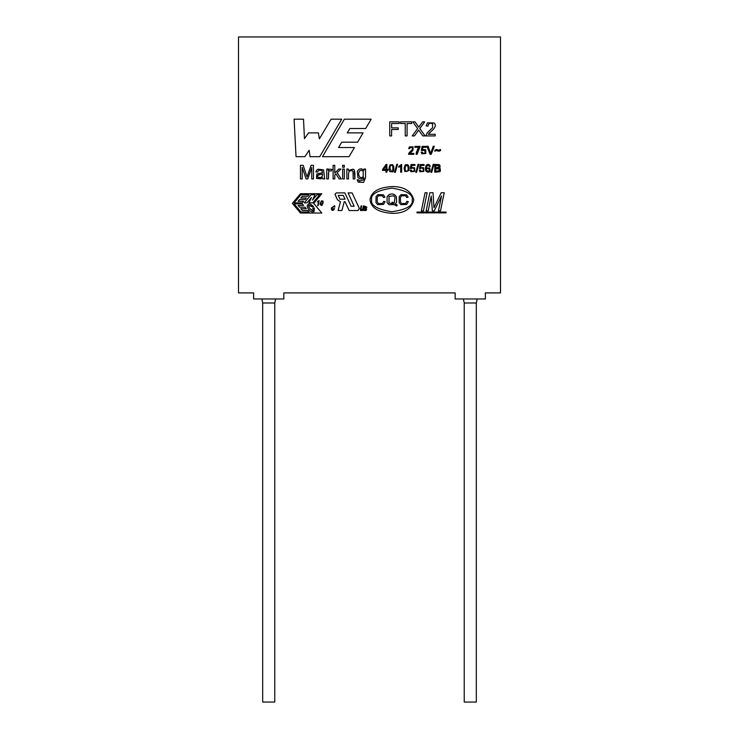 <?xml version="1.0" encoding="UTF-8"?>
<svg xmlns="http://www.w3.org/2000/svg" width="739" height="739" viewBox="0 0 739 739"><rect width="100%" height="100%" fill="white"/><g stroke="black" fill="none" stroke-linecap="round" stroke-linejoin="round"><path stroke-width="1.11" d="M336.337 192.897L335.016 194.218L336.337 192.897L344.873 192.897L351.09 206.227L354.147 206.227L348.087 192.897L352.106 192.897L359.33 208.389L357.962 210.55L349.15 210.55L345.03 201.719L344.245 201.719L341.88 210.55L338.092 210.55L340.457 201.719L337.511 199.853L335.016 194.218L336.337 192.897L344.873 192.897L336.337 192.897M309.013 207.428L308.81 205.396C307.23 207.493 316.301 214.504 312.625 207.982L314.324 207.982L314.075 211.668C310.98 212.37 308.671 210.606 307.147 206.366C307.895 203.068 310.02 203.151 313.548 206.606L311.803 206.606L308.81 205.396L310.168 205.534M238.494 36.95L238.494 292.912L253.616 292.912L253.616 298.962L283.841 298.962L283.841 292.912L455.159 292.912L455.159 298.962L485.384 298.962L485.384 292.912L500.506 292.912L500.506 36.95L238.494 36.95L500.506 36.95L500.506 292.912L485.384 292.912L485.384 298.962L455.159 298.962L455.159 292.912L283.841 292.912L283.841 298.962L253.616 298.962L253.616 292.912L238.494 292.912L238.494 36.95M428.167 210.874L426.126 210.874L429.839 192.731L433.036 192.731L433.978 207.77L441.192 192.731L444.213 192.731L440.499 210.874L438.458 210.874L441.543 195.955L434.236 210.874L432.361 210.874L431.234 196.075L428.167 210.874L426.126 210.874L428.167 210.874L431.234 196.075L432.361 210.874L434.236 210.874L441.543 195.955L438.458 210.874L440.499 210.874L444.213 192.731L441.192 192.731L433.978 207.77L433.036 192.731L429.839 192.731L426.126 210.874L429.839 192.731L433.036 192.731M423.419 210.874L421.359 210.874L425.073 192.731L427.133 192.731L423.419 210.874L421.359 210.874L423.419 210.874L427.133 192.731L425.073 192.731L421.359 210.874L425.073 192.731L427.133 192.731L423.419 210.874M363.57 182.394L365.528 177.6L365.528 169.055L365.528 177.6L363.57 182.394L358.193 182.154L357.14 179.753L358.766 179.965L359.339 181.092L363.745 179.808L363.856 177.665C361.685 179.429 359.708 179.365 357.944 177.471L357.334 171.328C359.099 168.455 361.325 168.095 364.022 170.275L364.022 169.055L365.528 169.055L364.022 169.055L364.022 170.275C361.325 168.095 359.099 168.455 357.334 171.328L357.944 177.471C359.708 179.365 361.685 179.429 363.856 177.665L363.745 179.808L359.339 181.092L358.766 179.965L357.14 179.753L358.193 182.154L363.57 182.394L365.528 177.6L365.528 169.055L364.022 169.055M348.512 178.94L348.512 173.536L348.512 178.94L346.85 178.94L346.85 169.055L348.355 169.055L348.355 170.46L353.14 169.157L354.267 169.998L354.877 172.861L354.877 178.94L353.214 178.94L353.02 171.383L351.145 170.275L349.288 170.958L348.512 173.536L348.512 178.94L346.85 178.94L348.512 178.94L348.512 173.536L349.288 170.958L351.145 170.275L353.02 171.383L353.214 178.94L354.877 178.94L354.267 169.998L353.14 169.157L348.355 170.46L348.355 169.055L346.85 169.055L346.85 178.94L346.85 169.055L348.355 169.055M344.319 178.94L342.656 178.94L342.656 169.055L344.319 169.055L344.319 178.94L342.656 178.94L344.319 178.94L344.319 169.055L342.656 169.055L342.656 178.94L342.656 169.055L344.319 169.055L344.319 178.94M344.319 167.236L342.656 167.236L342.656 165.314L344.319 165.314L344.319 167.236L342.656 167.236L344.319 167.236L344.319 165.314L342.656 165.314L342.656 167.236L342.656 165.314L344.319 165.314L344.319 167.236M334.767 178.94L333.104 178.94L333.104 165.314L334.767 165.314L334.767 173.065L338.758 169.055L340.919 169.055L337.132 172.741L341.307 178.94L339.238 178.94L335.922 173.905L334.767 175.032L334.767 178.94L333.104 178.94L334.767 178.94L334.767 175.032L335.922 173.905L339.238 178.94L341.307 178.94L337.132 172.741L340.919 169.055L338.758 169.055L334.767 173.065L334.767 165.314L333.104 165.314L333.104 178.94L333.104 165.314L334.767 165.314M328.412 178.94L328.412 173.776L328.412 178.94L326.74 178.94L326.74 169.055L328.245 169.055L328.245 170.552L329.298 169.176L332.06 169.37L331.469 170.912L329.298 170.894L328.689 171.808L328.412 178.94L326.74 178.94L328.412 178.94L328.689 171.808L329.298 170.894L331.469 170.912L332.06 169.37L329.298 169.176L328.245 170.552L328.245 169.055L326.74 169.055L326.74 178.94L326.74 169.055L328.245 169.055M323.58 169.878L324.689 178.94L322.971 178.94L322.61 177.702L320.855 178.847L316.486 178.385L316.809 174.053L322.509 172.677L322.047 170.783L320.135 170.21L318.398 170.626L317.558 172.095L315.895 171.873L316.625 170.182L318.112 169.185L323.58 169.878L324.689 178.94L322.971 178.94L322.61 177.702L322.971 178.94L324.689 178.94L323.58 169.878L318.112 169.185L316.625 170.182L315.895 171.873L317.558 172.095L318.398 170.626L320.135 170.21L322.047 170.783L322.509 172.677L316.809 174.053L316.486 178.385L320.855 178.847L322.61 177.702M302.196 178.94L300.468 178.94L300.468 165.314L303.156 165.314L307.045 176.981L303.156 165.314L300.468 165.314L300.468 178.94L302.196 178.94L300.468 178.94L300.468 165.314L303.156 165.314L307.045 176.981L311.073 165.314L313.456 165.314L313.456 178.94L311.738 178.94L311.738 167.522L307.729 178.94L306.131 178.94L302.196 167.328L302.196 178.94L302.196 167.328L306.131 178.94L307.729 178.94L311.738 167.522L311.738 178.94L313.456 178.94L313.456 165.314L311.073 165.314L307.045 176.981L306.389 174.958M440.518 149.463L439.844 149.989L440.518 149.463L440.518 150.636L439.003 151.236L440.518 150.636L439.003 151.236L436.324 150.516L434.892 151.255L434.892 150.119L436.426 149.472L439.105 150.193L440.518 149.463L440.518 150.636L440.518 149.463L439.105 150.193L436.426 149.472L434.892 150.119L434.892 151.255L436.324 150.516L439.003 151.236M431.179 154.312L430.07 154.312L426.957 146.267L428.112 146.267L430.634 153.435L433.248 146.267L434.338 146.267L431.179 154.312L430.07 154.312L431.179 154.312L434.338 146.267L433.248 146.267L430.634 153.435L428.112 146.267L426.957 146.267L430.07 154.312L426.957 146.267L428.112 146.267L430.634 153.435L433.248 146.267L434.338 146.267L431.179 154.312M422.449 149.49L425.747 149.721L425.84 153.472L421.941 153.832L421.147 152.197L422.163 152.123L423.715 153.629L424.925 153.093L424.943 150.34L421.313 150.516L422.089 146.387L426.089 146.387L426.089 147.329L422.874 147.329L422.449 149.49L422.874 147.329L426.089 147.329L426.089 146.387L422.089 146.387L421.313 150.516L424.943 150.34L424.925 153.093L423.715 153.629L422.163 152.123L421.147 152.197L421.941 153.832L425.84 153.472L425.747 149.721L422.449 149.49M418.902 147.329L414.948 147.329L414.948 146.387L420.158 146.387L417.101 154.312L416.085 154.312L417.48 149.426L418.902 147.329L416.454 152.022L416.085 154.312L417.101 154.312L420.158 146.387L414.948 146.387L414.948 147.329L418.902 147.329L417.48 149.426M409.877 153.37L413.831 153.37L413.831 154.312L408.491 154.312L409.267 152.557L412.344 149.647L412.38 147.467L410.136 147.486L409.702 148.687L408.676 148.576L409.461 146.839L413.138 146.895L412.962 150.405L409.877 153.37L412.962 150.405L413.138 146.895L409.461 146.839L408.676 148.576L409.702 148.687L410.136 147.486L412.38 147.467L412.344 149.647L409.267 152.557L408.491 154.312L413.831 154.312L413.831 153.37L409.877 153.37M428.25 134.276L435.179 134.276L435.179 135.921L425.83 135.921L427.188 132.863L432.555 127.764L432.629 123.94C430.107 122.591 428.546 123.302 427.946 126.083L426.163 125.879L427.539 122.859L433.959 122.942C436.509 124.789 435.52 127.662 430.994 131.57L428.25 134.276L430.994 131.57C435.52 127.662 436.509 124.789 433.959 122.942L427.539 122.859L426.163 125.879L427.946 126.083C428.546 123.302 430.107 122.591 432.629 123.94L432.555 127.764L427.188 132.863L425.83 135.921L435.179 135.921L435.179 134.276L428.25 134.276M418.662 130.073L414.44 135.921L412.205 135.921L417.637 128.614L412.833 121.852L415.013 121.852L418.745 127.173L422.653 121.852L424.685 121.852L419.807 128.558L425.091 135.921L422.828 135.921L418.662 130.073L414.44 135.921L412.205 135.921L414.44 135.921L418.662 130.073L422.828 135.921L425.091 135.921L419.807 128.558L424.685 121.852L422.653 121.852L418.745 127.173L415.013 121.852L412.833 121.852L417.637 128.614L412.205 135.921M407.097 135.921L405.24 135.921L405.24 123.505L400.612 123.505L400.612 121.852L411.715 121.852L411.715 123.505L407.097 123.505L407.097 135.921L405.24 135.921L407.097 135.921L407.097 123.505L411.715 123.505L411.715 121.852L400.612 121.852L400.612 123.505L405.24 123.505L405.24 135.921M391.596 135.921L389.739 135.921L389.739 121.852L399.226 121.852L399.226 123.505L391.596 123.505L391.596 127.865L398.21 127.865L398.21 129.519L391.596 129.519L391.596 135.921L389.739 135.921L391.596 135.921L391.596 129.519L398.21 129.519L398.21 127.865L391.596 127.865L391.596 123.505L399.226 123.505L399.226 121.852L389.739 121.852L389.739 135.921L389.739 121.852L399.226 121.852L399.226 123.505M364.262 209.202L364.299 210.144L365.648 210.162L366.045 209.46L364.235 207.77L364.789 206.199L366.95 207.262L365.14 206.55L364.798 207.132L366.618 209.451L365.999 210.504L363.819 210.495L363.708 209.202L364.262 209.202L363.708 209.202L363.819 210.495L365.999 210.504L366.618 209.451L364.798 207.132L365.14 206.55L366.95 207.262L364.789 206.199L364.235 207.77L366.045 209.46L365.648 210.162L364.299 210.144L364.262 209.202L363.708 209.202L363.819 210.495M363.228 209.414L363.948 205.922L362.646 210.532L360.521 210.523L360.42 209.331L361.103 205.922L361.657 205.922L360.946 209.405L362.673 209.377L363.394 205.922L363.948 205.922L363.394 205.922L362.673 209.377L360.946 209.405L361.657 205.922L361.103 205.922L360.521 210.523L362.646 210.532L363.948 205.922L363.394 205.922L362.673 209.377L363.394 205.922M333.843 208.564L332.162 209.488L334.527 208.564L333.797 209.913C331.987 210.938 331.211 210.236 331.469 207.835L334.684 205.756L334.878 207.003L334.185 207.003L334.102 206.172L332.208 207.881L334.102 206.172L334.185 207.003L334.102 206.172L332.208 207.881L332.07 208.906L332.208 207.881L334.102 206.172M320.246 203.207L321.437 200.869L322.952 201.017L323.026 203.207L321.844 205.544L320.089 204.509L320.246 203.207L320.089 204.509L321.844 205.544L323.026 203.207L322.952 201.017L321.437 200.869L320.246 203.207M318.121 205.645L318.491 201.849L317.354 201.849L319.156 200.694L318.121 205.645M439.178 168.067L440.268 168.769L440.416 170.977L439.844 171.707L434.763 172.215L434.763 164.418L439.123 164.649L439.964 165.379L440.001 167.356L439.178 168.067L440.001 167.356L439.964 165.379L439.123 164.649L434.763 164.418L434.763 172.215L439.844 171.707L440.416 170.977L440.268 168.769L439.178 168.067M431.705 172.344L430.939 172.344L433.193 164.289L433.959 164.289L431.705 172.344L430.939 172.344L431.705 172.344L433.959 164.289L433.193 164.289L430.939 172.344L433.193 164.289L433.959 164.289L431.705 172.344M427.216 165.444L426.227 168.206L429.765 167.873L430.126 171.051L429.257 172.011C425.627 172.51 424.574 170.266 426.117 165.287C428.075 163.836 429.47 164.187 430.31 166.34L427.216 165.444L426.227 168.206L429.765 167.873L426.227 168.206L427.216 165.444L430.31 166.34C429.47 164.187 428.075 163.836 426.117 165.287C424.574 170.266 425.627 172.51 429.257 172.011L430.126 171.051L429.765 167.873L430.126 171.051L429.257 172.011M420.537 167.541L423.733 167.762L423.817 171.402L420.038 171.753L419.262 170.164L420.26 170.09L421.757 171.559L422.93 171.042C423.835 168.825 423.151 167.855 420.907 168.113L419.429 168.538L420.177 164.529L424.066 164.529L424.066 165.444L420.944 165.444L420.537 167.541L420.944 165.444L424.066 165.444L424.066 164.529L420.177 164.529L419.429 168.538L420.907 168.113C423.151 167.855 423.835 168.825 422.93 171.042L421.757 171.559L420.26 170.09L419.262 170.164L420.038 171.753L423.817 171.402L423.733 167.762L420.537 167.541L423.733 167.762M416.556 172.344L415.789 172.344L418.043 164.289L418.81 164.289L416.556 172.344L415.789 172.344L416.556 172.344L418.81 164.289L418.043 164.289L415.789 172.344L418.043 164.289L418.81 164.289L416.556 172.344M411.42 167.541L414.625 167.762L414.708 171.402L410.93 171.753L410.163 170.164L411.143 170.09L412.648 171.559L413.831 171.042C414.718 168.825 414.043 167.845 411.799 168.113L410.33 168.538L411.078 164.529L414.958 164.529L414.958 165.444L411.835 165.444L411.42 167.541L411.835 165.444L414.958 165.444L414.958 164.529L411.078 164.529L410.33 168.538L411.799 168.113C414.043 167.845 414.718 168.825 413.831 171.042L412.648 171.559L411.143 170.09L410.163 170.164L410.93 171.753L414.708 171.402L414.625 167.762L411.42 167.541M404.094 168.372L405.221 164.843L407.752 164.649L409.009 166.534L408.907 170.589L404.87 171.55L404.094 168.372L404.87 171.55L408.907 170.589L409.009 166.534L407.752 164.649L405.221 164.843L404.094 168.372L404.87 171.55L408.907 170.589M400.686 166.127L398.764 167.282L398.764 166.358L401.637 164.4L401.637 172.215L400.686 172.215L400.686 166.127L398.764 167.282L398.764 166.358L401.637 164.4L401.637 172.215L401.637 164.4L398.764 166.358L398.764 167.282L400.686 166.127L400.686 172.215L401.637 172.215L400.686 172.215M395.319 172.344L394.543 172.344L396.797 164.289L397.573 164.289L395.319 172.344L394.543 172.344L395.319 172.344L397.573 164.289L396.797 164.289L394.543 172.344L396.797 164.289L397.573 164.289L395.319 172.344M388.936 168.372L390.072 164.843L392.594 164.649L393.859 166.534L393.748 170.589L392.908 171.901L389.712 171.55L388.936 168.372L389.712 171.55L392.908 171.901L393.748 170.589L393.859 166.534L392.594 164.649L390.072 164.843L388.936 168.372L389.712 171.55L392.908 171.901M386.885 172.215L385.934 172.215L385.934 170.358L382.543 170.358L386.1 164.418L386.885 164.418L386.885 169.471L387.947 169.471L387.947 170.358L386.885 170.358L386.885 172.215L385.934 172.215L386.885 172.215L386.885 170.358L387.947 170.358L387.947 169.471L386.885 169.471L386.885 164.418L386.1 164.418L382.543 169.471L382.543 170.358L385.934 170.358L385.934 172.215M417.018 212.056L446.051 212.056L446.051 212.869L417.018 212.869L417.018 212.056L446.051 212.056L446.051 212.869L446.051 212.056L417.018 212.056L417.018 212.869L417.018 212.056M322.509 156.686L344.365 119.182L371.154 119.182L365.666 128.512L349.907 128.512L347.256 132.872L363.061 132.872L357.611 142.193L341.732 142.193L338.582 147.541L354.471 147.541L349.057 156.686L322.509 156.686L344.365 119.182L371.154 119.182L344.365 119.182L322.509 156.686L349.057 156.686L322.509 156.686M304.902 156.686L296.043 156.686L294.085 119.182L303.517 119.182L304.44 138.636L308.579 132.872L318.361 132.872L319.396 138.849L331.127 119.182L341.714 119.182L319.738 156.686L310.075 156.686L309.151 150.239L304.902 156.686L296.043 156.686L294.085 119.182L296.043 156.686L304.902 156.686L309.151 150.239L310.075 156.686L319.738 156.686L341.714 119.182L331.127 119.182L319.396 138.849L318.361 132.872L308.579 132.872L304.44 138.636L303.517 119.182L294.085 119.182L303.517 119.182M300.468 193.72L321.807 193.72L313.706 203.373L321.807 213.026L300.468 213.026L292.367 203.373L300.468 193.72L321.807 193.72L300.468 193.72L292.367 203.373L300.468 193.72M370.027 199.789C371.135 191.641 378.738 187.216 392.843 186.533C404.51 186.727 411.503 191.253 413.822 200.103C411.374 208.925 404.316 213.349 392.64 213.368C378.553 212.481 371.015 207.945 370.027 199.789C371.015 207.945 378.553 212.481 392.64 213.368C404.316 213.349 411.374 208.925 413.822 200.103C411.503 191.253 404.51 186.727 392.843 186.533C378.738 187.216 371.135 191.641 370.027 199.789M262.678 702.05L274.769 702.05L262.678 702.05L262.678 302.99L262.678 702.05M274.769 702.05L274.769 302.99L262.678 302.99L274.769 302.99L275.619 298.962M464.231 702.05L476.322 702.05L464.231 702.05L464.231 302.99L464.231 702.05M476.322 702.05L476.322 302.99L464.231 302.99L476.322 302.99L477.163 298.962M252.599 292.912L253.616 292.967L252.599 292.912M261.837 298.962L262.678 302.99L261.837 298.962M454.152 292.912L455.159 292.967L454.152 292.912M463.381 298.962L464.231 302.99L463.381 298.962M308.579 132.872L318.361 132.872M331.127 119.182L341.714 119.182L319.738 156.686L310.075 156.686M354.471 147.541L349.057 156.686L354.471 147.541L338.582 147.541L341.732 142.193L357.611 142.193L363.061 132.872L357.611 142.193M363.061 132.872L347.256 132.872L349.907 128.512L365.666 128.512L371.154 119.182L365.666 128.512M294.131 203.881L302.26 203.881L303.563 205.442L298.085 205.442L299.544 207.169L298.085 205.442L303.563 205.442L302.26 203.881L294.131 203.881L300.949 212.01L294.131 203.881M299.544 207.169L305.013 207.169L306.325 208.721L300.847 208.721L302.297 210.458L300.847 208.721L306.325 208.721L305.013 207.169L299.544 207.169L298.085 205.442M302.297 210.458L307.775 210.458L309.078 212.01L300.949 212.01L309.078 212.01L307.775 210.458L302.297 210.458L300.847 208.721M311.452 197.498L306.944 202.865L304.292 202.865L311.11 194.736L314.98 194.736L312.477 200.103L316.976 194.736L319.636 194.736L312.809 202.865L308.948 202.865L311.452 197.498L308.948 202.865L312.809 202.865L319.636 194.736L316.976 194.736L312.477 200.103L314.98 194.736L311.11 194.736L304.292 202.865L306.944 202.865L311.452 197.498M321.807 213.026L300.468 213.026L292.367 203.373L300.468 213.026L321.807 213.026L313.706 203.373L321.807 193.72M300.949 194.736L309.078 194.736L307.775 196.297L302.297 196.297L300.847 198.024L302.297 196.297L307.775 196.297L309.078 194.736L300.949 194.736L294.131 202.865L300.949 194.736M300.847 198.024L306.325 198.024L305.013 199.576L299.544 199.576L298.085 201.313L299.544 199.576L305.013 199.576L306.325 198.024L300.847 198.024L302.297 196.297M298.085 201.313L303.563 201.313L302.26 202.865L294.131 202.865L302.26 202.865L303.563 201.313L298.085 201.313L299.544 199.576M307.147 206.366C308.671 210.606 310.98 212.37 314.075 211.668L314.324 207.982L312.625 207.982C316.301 214.504 307.23 207.493 308.81 205.396L313.548 206.606C310.02 203.151 307.895 203.068 307.147 206.366C308.671 210.606 310.98 212.37 314.075 211.668M313.068 210.513L309.863 208.758M446.051 212.869L417.018 212.869L446.051 212.869M343.266 195.419L345.03 199.197L339.986 199.197L338.222 195.419L343.266 195.419L338.222 195.419L339.986 199.197L345.03 199.197L343.266 195.419M335.016 194.218L335.146 194.773L335.016 194.218M348.087 192.897L352.106 192.897L348.087 192.897L354.147 206.227L351.09 206.227L344.873 192.897M359.33 208.389L357.962 210.55L359.33 208.389L352.106 192.897M349.15 210.55L357.962 210.55L349.15 210.55L345.03 201.719L344.245 201.719L341.88 210.55L338.092 210.55L341.88 210.55M340.439 201.719L337.511 199.853L340.439 201.719L338.092 210.55M335.146 194.773L337.511 199.853M382.543 170.358L386.1 164.418L386.885 164.418M387.947 169.471L387.947 170.358M383.486 169.471L385.934 165.961L385.934 169.471L383.486 169.471L385.934 169.471L385.934 165.961L383.486 169.471M390.414 165.739C392.557 164.455 393.287 166.183 392.594 170.931C393.287 166.183 392.557 164.455 390.414 165.739L389.924 168.372L390.414 165.739C392.557 164.455 393.287 166.183 392.594 170.931L391.485 171.559L389.924 168.372L391.485 171.559L392.594 170.931C393.287 166.183 392.557 164.455 390.414 165.739L389.924 168.372L391.485 171.559M390.072 164.843L392.594 164.649L393.859 166.534M400.168 165.444L398.764 166.358M405.083 168.372L405.572 165.739L407.752 165.822C408.547 169.157 408.177 171.069 406.635 171.559L405.535 170.931L405.083 168.372L405.535 170.931L406.635 171.559C408.177 171.069 408.547 169.157 407.752 165.822C408.547 169.157 408.177 171.069 406.635 171.559C408.177 171.069 408.547 169.157 407.752 165.822L405.572 165.739L405.083 168.372L405.572 165.739L405.083 168.372L405.535 170.931M407.752 164.649L409.009 166.534M410.93 171.753L410.163 170.164L411.143 170.09L411.66 171.199L411.143 170.09M411.217 168.668L411.799 168.113L410.33 168.538L411.078 164.529L414.958 164.529L414.958 165.444M411.799 168.113C414.043 167.845 414.718 168.825 413.831 171.042L412.648 171.559M423.817 171.402L420.038 171.753L419.262 170.164L420.26 170.09L420.768 171.199L420.26 170.09M420.334 168.668L420.907 168.113L419.429 168.538L420.177 164.529L424.066 164.529L424.066 165.444M420.907 168.113C423.151 167.855 423.835 168.825 422.93 171.042L421.757 171.559M426.117 165.287C428.075 163.836 429.47 164.187 430.31 166.34L429.359 166.414L428.999 165.591L429.359 166.414M426.375 169.693L426.828 168.474L429.026 168.474L429.017 171.069L427.973 171.559L426.375 169.693L426.828 168.474L426.375 169.693L427.973 171.559L426.375 169.693M429.017 171.069L429.026 168.474L429.017 171.069L427.973 171.559L429.017 171.069L429.026 168.474L426.828 168.474M440.268 168.769L440.416 170.977L439.844 171.707L434.763 172.215L434.763 164.418L439.123 164.649L439.964 165.379M435.798 165.333L437.349 165.333L435.798 165.333L435.798 167.698L435.798 165.333L439.068 165.841L438.467 167.605L435.798 167.698L439.058 167.217L439.068 165.841L439.058 167.217L439.068 165.841L437.349 165.333L438.541 165.444M435.798 168.612L437.599 168.612L435.798 168.612L435.798 171.3L435.798 168.612L439.363 169.194L439.428 170.617L435.798 171.3L439.04 171.051L439.363 169.194L439.428 170.617M437.599 168.612L439.363 169.194L437.599 168.612M435.798 171.3L439.04 171.051M435.798 167.698L438.467 167.605M317.419 201.544L318.832 200.694L317.419 201.544L318.491 201.849L317.705 205.645M320.698 203.207C321.936 200.269 322.564 200.269 322.583 203.207L320.56 204.888L320.698 203.207C321.936 200.269 322.564 200.269 322.583 203.207C322.564 200.269 321.936 200.269 320.698 203.207L320.56 204.888L322.583 203.207M321.437 200.869L322.952 201.017L323.192 201.913M321.844 205.544L320.089 204.509M332.162 209.488L332.07 208.906L332.162 209.488M334.684 205.756L334.878 207.003L334.684 205.756L331.469 207.835C331.211 210.236 331.987 210.938 333.797 209.913L334.527 208.564L333.797 209.913M334.185 207.003L334.878 207.003L334.185 207.003M360.521 210.523L361.103 205.922L361.657 205.922L360.946 209.405L361.657 205.922M365.648 210.162L366.045 209.46L365.648 210.162L364.299 210.144M366.027 209.026L364.235 207.77M366.95 207.262L366.396 207.262M366.618 208.823L365.463 208.028L366.618 209.451M365.463 208.028L364.826 207.576L365.14 206.55M371.643 199.798C370.525 194.209 377.315 190.32 392.003 188.14C406.653 190.542 413.378 194.523 412.186 200.093C413.295 205.682 406.505 209.571 391.827 211.751C377.176 209.359 370.451 205.368 371.643 199.798C370.451 205.368 377.176 209.359 391.827 211.751C406.505 209.571 413.295 205.682 412.186 200.093C413.378 194.523 406.653 190.542 392.003 188.14C377.315 190.32 370.525 194.209 371.643 199.798C370.451 205.368 377.176 209.359 391.827 211.751C406.505 209.571 413.295 205.682 412.186 200.093C413.378 194.523 406.653 190.542 392.003 188.14C377.315 190.32 370.525 194.209 371.643 199.798M393.213 203.844L391.772 203.216L393.213 203.844L391.772 203.216L392.123 202.153L394.21 203.207L395.042 197.341L393.702 195.789L389.028 196.352L389.01 202.994L393.213 203.844L389.01 202.994L389.028 196.352L393.702 195.789L395.042 197.341L394.21 203.207L392.123 202.153L391.772 203.216L392.123 202.153L394.21 203.207L395.042 197.341M389.028 196.352L389.01 202.994L389.028 196.352L393.702 195.789M382.534 203.437L378.571 203.622L377.296 202.052L377.232 197.461L378.433 195.817L382.414 195.761L383.523 197.516L384.964 197.174L383.523 197.516L382.414 195.761L383.523 197.516L382.414 195.761L378.433 195.817L377.232 197.461L377.296 202.052L377.232 197.461L377.296 202.052L378.571 203.622L382.534 203.437L378.571 203.622L382.534 203.437L383.689 201.322L385.139 201.701L383.689 201.322L382.534 203.437L383.689 201.322L385.139 201.701L383.486 204.444L385.139 201.701L383.486 204.444L377.657 204.657L383.486 204.444M405.72 203.437L401.757 203.622L400.473 202.052L400.418 197.461L401.619 195.817L405.6 195.761L406.718 197.516L408.15 197.174L406.718 197.516L405.6 195.761L406.718 197.516L405.6 195.761L401.619 195.817L400.418 197.461L400.473 202.052L400.418 197.461L400.473 202.052L401.757 203.622L405.72 203.437L401.757 203.622L405.72 203.437L406.875 201.322L408.325 201.701L406.875 201.322L405.72 203.437L406.875 201.322L408.325 201.701L406.672 204.444L408.325 201.701L406.672 204.444L400.852 204.657L406.672 204.444M383.375 194.81L384.964 197.174L383.375 194.81L377.906 194.634L376.04 196.583L375.957 202.551L377.657 204.657L375.957 202.551L376.04 196.583L377.906 194.634L383.375 194.81L384.964 197.174L383.523 197.516M394.414 204.712L396.788 206.052L394.414 204.712L388.982 204.666L394.414 204.712L396.788 206.052L397.212 205.036L396.788 206.052L397.212 205.036L395.337 204.019L396.594 202.126L396.363 196.722C394.58 193.997 392.123 193.304 388.991 194.662L387.107 196.703L387.097 202.634L388.982 204.666L387.097 202.634L387.107 196.703L388.991 194.662C392.123 193.304 394.58 193.997 396.363 196.722L396.594 202.126L395.337 204.019L397.212 205.036M406.57 194.81L408.15 197.174L406.57 194.81L401.101 194.634L399.226 196.583L399.143 202.551L400.852 204.657L399.143 202.551L399.226 196.583L401.101 194.634L406.57 194.81L408.15 197.174L406.718 197.516M405.6 195.761L401.619 195.817M400.852 204.657L399.143 202.551M399.226 196.583L401.101 194.634M388.982 204.666L387.097 202.634M387.107 196.703L388.991 194.662C392.123 193.304 394.58 193.997 396.363 196.722M382.414 195.761L378.433 195.817M377.657 204.657L375.957 202.551M376.04 196.583L377.906 194.634M398.21 127.865L398.21 129.519M400.612 123.505L400.612 121.852L411.715 121.852L411.715 123.505M412.833 121.852L415.013 121.852L418.745 127.173L422.653 121.852L424.685 121.852M425.091 135.921L422.828 135.921L419.272 130.923M435.179 134.276L435.179 135.921L425.83 135.921L427.188 132.863L432.555 127.764L432.629 123.94C430.107 122.591 428.546 123.302 427.946 126.083L426.163 125.879L427.539 122.859L433.959 122.942C436.509 124.789 435.52 127.662 430.994 131.57L428.989 133.343M413.831 153.37L413.831 154.312L408.491 154.312L409.267 152.557L412.344 149.647L412.38 147.467L410.136 147.486L409.702 148.687L408.676 148.576L409.461 146.839L413.138 146.895L412.962 150.405L410.293 152.834M414.948 147.329L414.948 146.387L420.158 146.387L417.101 154.312L416.085 154.312L416.454 152.022M421.941 153.832L421.147 152.197L422.163 152.123L422.69 153.259L422.163 152.123M424.925 153.093L424.943 150.34L424.925 153.093L423.715 153.629M422.237 150.645L422.837 150.072L421.313 150.516L422.089 146.387L426.089 146.387L426.089 147.329M437.414 150.802L436.324 150.516M434.892 151.255L435.668 150.664L434.892 151.255L434.892 150.119L436.426 149.472L438.144 149.943M439.844 149.989L439.105 150.193M307.775 174.801L311.073 165.314L313.456 165.314L313.456 178.94L311.738 178.94M307.729 178.94L306.131 178.94M316.486 178.385L316.809 174.053L319.516 173.259M320.135 170.21L322.047 170.783L320.135 170.21L318.398 170.626L317.558 172.095L315.895 171.873L316.625 170.182M319.396 177.859L317.909 177.415L317.631 175.503L317.909 177.415L317.631 175.503L318.297 174.958L322.527 173.988L322.232 176.279L321.123 177.434L319.396 177.859L317.909 177.415L321.123 177.434L319.396 177.859L321.123 177.434L322.232 176.279L322.509 174.598L322.232 176.279L322.527 173.988L319.765 174.616L322.527 173.988L322.509 174.598M318.297 174.958L319.765 174.616L317.631 175.503M329.298 169.176L332.06 169.37L331.469 170.912M329.298 170.894L328.689 171.808L329.298 170.894M328.412 173.776L328.689 171.808M338.758 169.055L340.919 169.055M341.307 178.94L339.238 178.94M354.267 169.998L354.877 178.94L353.214 178.94L353.02 171.383M351.145 170.275L349.288 170.958L352.318 170.58M353.214 172.917L353.214 178.94M358.193 182.154L357.14 179.753L358.766 179.965M359.339 181.092L363.745 179.808L363.856 177.665C361.685 179.429 359.708 179.365 357.944 177.471M358.554 173.831L359.33 171.125L361.242 170.21L363.191 171.134L363.209 176.686C360.761 178.533 359.209 177.582 358.554 173.831C359.209 177.582 360.761 178.533 363.209 176.686L363.191 171.134L361.242 170.21L359.33 171.125L358.554 173.831C359.209 177.582 360.761 178.533 363.209 176.686L363.191 171.134L361.242 170.21M441.192 192.731L444.213 192.731L440.499 210.874L438.458 210.874M434.236 210.874L432.361 210.874M283.841 292.967L284.848 292.912M485.384 292.967L486.401 292.912"/></g></svg>
